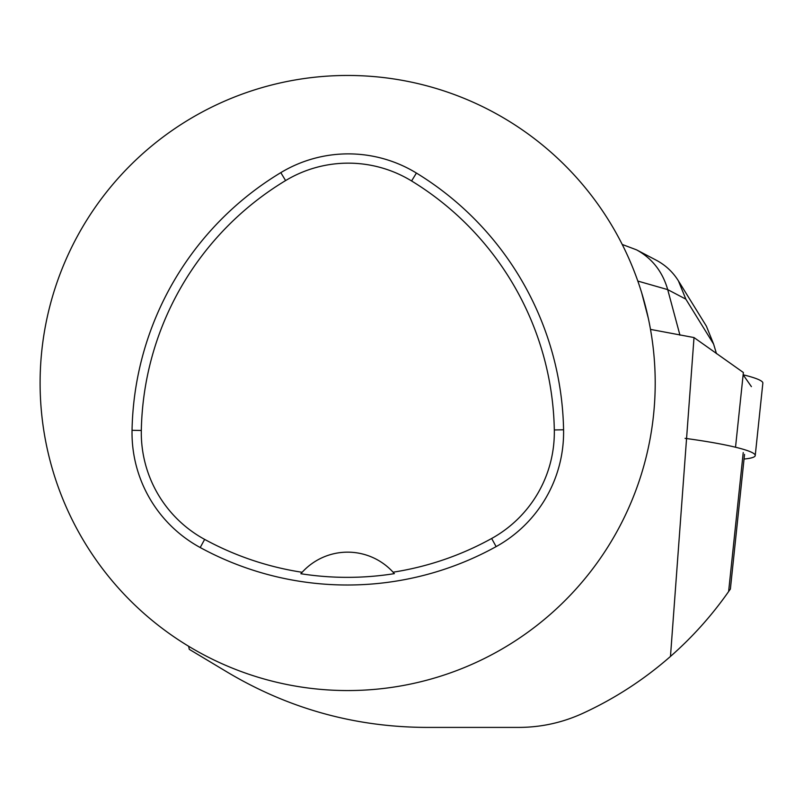 <?xml version="1.0" encoding="UTF-8"?>
<svg xmlns="http://www.w3.org/2000/svg" width="803" height="803" viewBox="0 0 803 803"><rect width="100%" height="100%" fill="white"/><g stroke="black" fill="none" stroke-linecap="round" stroke-linejoin="round"><path stroke-width="1.2" d="M685.079 438.348A97.645 10.148 6 0 1 755.232 455.562L762.85 383.121A97.645 10.148 -174 0 0 743.136 374.79L751.397 386.624M755.232 455.562A97.645 10.148 6 0 1 744.05 459.045M735.528 447.191L743.377 372.512L694.013 337.561L650.5 329.401M743.227 452.581L728.622 591.55L730.339 589.101M728.622 591.55C711.829 615.5 692.447 637.13 670.475 656.432L694.013 337.561M641.707 292.894L648.372 318.51M655.208 383.011A307.559 307.559 0 0 0 120.48 175.686A307.559 307.559 0 0 0 236.473 669.762A307.559 307.559 0 0 0 655.208 383.011M188.645 646.264L189.277 649.336L227.851 672.472C289.05 708.788 355.187 727.106 426.283 727.408L518.547 727.408C540.971 727.388 562.431 722.68 582.928 713.285C614.847 698.57 644.036 679.619 670.475 656.432M563.576 429.786A307.559 307.559 0 0 0 416.416 173.046A130.708 130.708 0 0 0 280.809 172.635A307.559 307.559 0 0 0 132.043 430.298A130.708 130.708 0 0 0 200.208 547.536A307.559 307.559 0 0 0 496.134 546.612A130.708 130.708 0 0 0 563.576 429.786L554.311 429.956A298.284 298.284 0 0 0 411.588 180.966A121.434 121.434 0 0 0 285.597 180.575A298.284 298.284 0 0 0 141.318 430.478A121.434 121.434 0 0 0 204.645 539.395A298.284 298.284 0 0 0 302.149 572.288L300.874 573.733A299.9 299.9 0 0 0 394.363 573.643L393.089 572.198A298.284 298.284 0 0 0 491.647 538.492A121.434 121.434 0 0 0 554.311 429.956M393.089 572.198A61.51 61.51 0 0 0 302.149 572.288M393.942 573.161A61.51 61.51 0 0 0 393.43 572.589M301.798 572.68A61.51 61.51 0 0 0 301.286 573.252M679.96 335.182L667.705 289.612L685.842 299.148L713.616 344.106L706.379 326.138L678.565 281.12M713.616 344.106L716.477 353.671M637.823 281.07L667.705 289.612C662.565 271.685 652.187 258.425 636.558 249.853L622.245 244.463M685.842 299.148L678.405 280.859C672.874 272.006 665.496 265.12 656.272 260.212L636.558 249.853M411.588 180.966L416.416 173.046M285.597 180.575L280.809 172.635M141.318 430.478L132.043 430.298M204.645 539.395L200.208 547.536M491.647 538.492L496.134 546.612M744.532 454.398L730.379 589.101"/></g></svg>
